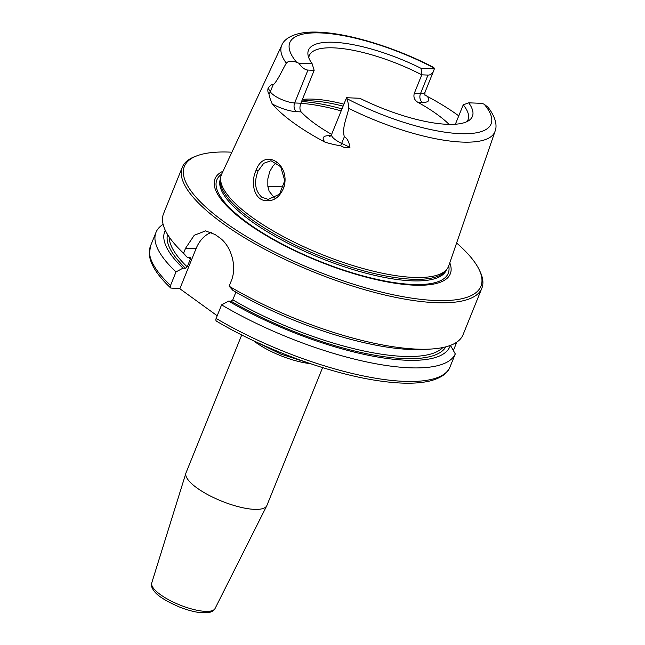 <?xml version="1.0" encoding="UTF-8"?>
<svg xmlns="http://www.w3.org/2000/svg" width="645" height="645" viewBox="0 0 645 645"><rect width="100%" height="100%" fill="white"/><g stroke="black" fill="none" stroke-linecap="round" stroke-linejoin="round"><path stroke-width="0.97" d="M322.597 367.618L266.909 505.454A43.61 12.94 -158 0 1 266.78 505.745A43.61 12.94 -158 0 1 254.436 509.356A43.61 12.94 -158 0 1 208.593 495.086A43.61 12.94 -158 0 1 185.929 473.083A43.61 12.94 -158 0 1 186.034 472.785L241.73 334.94M217.196 315.76L179.858 288.742L170.74 288.041L170.546 285.445L176.02 271.892L183.027 268.151L185.502 268.256L187.211 266.877L190.388 259.008L189.84 257.532L187.364 257.428L183.559 253.235A161.524 47.94 -158 0 1 177.431 247.116A161.524 47.94 -158 0 1 163.548 213.672L182.309 167.232A161.524 47.94 -158 0 1 195.306 156.412L197.257 155.695A159.912 47.456 -158 0 1 231.902 152.204M298.853 63.21C301.876 67.556 304.9 69.845 307.947 70.071L314.155 70.337L312.148 63.766L298.853 63.21A15.762 4.676 22 0 1 296.66 62.323A108.545 32.218 -158 0 1 320.831 32.935A108.545 32.218 -158 0 1 434.19 68.064L433.553 67.37C396.659 48.036 350.3 33.596 319.928 32.25C294.934 30.702 284.082 38.821 281.825 45.158L221.646 174.198A122.461 36.346 -158 0 0 220.687 177.681A122.461 36.346 -158 0 0 287.823 238.924A122.461 36.346 -158 0 0 413.493 277.406A122.461 36.346 -158 0 0 446.977 269.11A122.461 36.346 -158 0 0 448.71 265.933L495.054 131.306A114.995 34.129 -158 0 1 461.981 142.077A114.995 34.129 -158 0 1 348.76 108.376C346.76 118.059 341.842 127.565 344.333 136.788C347.091 138.095 348.961 141.602 349.953 147.318L341.665 143.392A15.762 4.676 -158 0 1 332.957 137.635A15.762 4.676 -158 0 1 331.619 134.386L346.534 97.718L359.829 98.274A88.405 26.235 22 0 0 469.31 120.236A88.405 26.235 22 0 0 468.73 102.813L482.025 103.369A15.762 4.676 22 0 1 484.218 104.256A108.545 32.218 -158 0 1 460.038 133.652A108.545 32.218 -158 0 1 346.688 98.516C347.873 101.16 348.566 104.442 348.76 108.376M314.155 70.337L300.868 103.224L294.652 102.966L307.947 70.071M330.369 136.103A6.458 4.741 92.4 0 1 329.668 135.7A22.228 6.595 22 0 0 325.209 142.263A117.116 34.757 -158 0 1 272.206 103.918A22.228 6.595 22 0 0 296.482 111.69A6.458 4.741 -87.6 0 1 294.652 102.966A15.762 4.676 -158 0 1 277.439 97.46A15.762 4.676 -158 0 1 270.311 91.767L268.086 88.091C270.61 84.914 272.238 83.939 272.98 85.164C277.471 80.996 281.776 71.039 286.283 63.178C288.323 60.824 291.782 60.541 296.66 62.323M468.73 102.813L463.247 104.829A85.608 25.405 -158 0 1 468.076 119.656A85.608 25.405 -158 0 1 466.875 121.671M346.534 97.718A15.762 4.676 22 0 0 346.688 98.516M463.247 104.829L455.37 124.227M495.054 131.306C496.924 126.928 496.803 118.648 488.055 107.304L484.218 104.256M427.99 75.086C430.546 75.134 432.489 73.586 433.803 70.442L434.335 68.87L421.04 68.314L421.774 74.828L427.99 75.086L420.476 93.678L414.267 93.42L421.774 74.828A85.608 25.405 -158 0 0 309.326 55.51A85.608 25.405 -158 0 0 308.794 57.8M434.335 68.87A15.762 4.676 22 0 0 434.19 68.064M258.048 171.022L263.749 163.274L270.989 160.726L280.672 166.708L284.751 180.6L279.527 194.242L268.183 199.386L261.773 197.185C255.057 190.847 253.816 182.132 258.048 171.022L256.146 170.175C250.712 181.374 253.469 197.136 263.096 200.184C272.569 202.409 279.511 198.096 283.929 187.244C290.871 163.838 264.152 147.342 256.146 170.175M325.209 142.263C332.143 144.222 337.287 145.367 340.633 145.689C344.067 147.769 347.171 148.318 349.953 147.318M268.086 88.091C267.578 90.727 267.877 92.646 268.973 93.848C269.11 95.847 270.19 99.201 272.206 103.918M433.803 70.442L424.99 92.267A15.762 4.676 -158 0 1 420.476 93.678A6.458 4.741 -87.6 0 0 422.314 102.394A22.228 6.595 22 0 0 427.256 96.371L424.757 94.734M427.256 96.371A116.31 34.516 -158 0 1 458.788 115.882M276.592 162.629L273.158 165.684L269.747 171.578L267.844 178.834L267.844 186.324L269.126 191.21L274.52 198.023M283.663 187.018A85.608 25.405 22 0 0 267.925 186.832M183.559 253.235L185.566 248.261L194.234 235.28L205.578 230.886L215.172 234.538A161.524 47.94 22 0 0 219.316 237.537C230.717 245.205 237.65 266.103 231.144 281.236L229.136 286.211L232.934 290.403A153.768 45.634 -158 0 0 422.66 349.469L429.86 349.106A161.524 47.94 -158 0 0 462.828 335.263L481.839 288.25A161.524 47.94 -158 0 1 435.657 302.682A161.524 47.94 -158 0 1 264.224 248.938A161.524 47.94 -158 0 1 182.309 167.232M455.435 343.003L456.184 343.616L453.387 350.533M449.702 367.723L455.289 353.928L450.371 345.244M429.86 349.106A161.524 47.94 -158 0 1 416.888 349.122A161.524 47.94 -158 0 1 229.136 286.211M456.604 242.988A159.912 47.456 -158 0 1 479.106 269.57L480.009 271.44A161.524 47.94 -158 0 1 481.839 288.25M455.967 342.672A161.524 47.94 -158 0 1 456.184 343.616M179.858 288.742L196.04 248.696A32.306 23.704 92.4 0 1 211.544 232.377M190.299 257.718L189.84 257.532M235.909 292.12L232.789 299.844L231.079 301.231L228.604 301.126L221.59 304.867L216.115 318.42C215.559 320.178 215.922 321.162 217.212 321.371M176.02 271.892A161.524 47.94 -158 0 1 156.009 232.337A161.524 47.94 -158 0 1 163.112 224.355M455.289 353.928A161.524 47.94 -158 0 1 221.59 304.867M183.027 268.151A153.768 45.634 -158 0 1 165.273 230.249M187.364 257.428A153.768 45.634 -158 0 1 182.358 252.38L177.431 247.116M414.267 93.42C413.292 97.161 414.429 100.096 417.686 102.2L422.314 102.394M296.482 111.69L301.11 111.883A85.608 25.405 22 0 0 331.619 134.386L329.627 136.547M301.11 111.883C299.643 109.852 299.562 106.965 300.868 103.224M449.073 124.364A85.608 25.405 22 0 0 417.686 102.2M421.04 68.314A88.405 26.235 22 0 0 308.036 55.075A88.405 26.235 22 0 0 312.148 63.766M449.791 262.789A126.88 37.652 -158 0 1 414.017 285.171A126.88 37.652 -158 0 1 265.579 235.191A126.88 37.652 -158 0 1 223.049 171.183M479.106 269.57A159.912 47.456 -158 0 1 435.198 300.497A159.912 47.456 -158 0 1 245.326 235.82A159.912 47.456 -158 0 1 197.257 155.695M450.323 345.422A153.768 45.634 -158 0 1 228.604 301.126M446.977 269.11L445.526 270.989A121.816 36.152 -158 0 1 412.211 279.237A121.816 36.152 -158 0 1 287.21 240.964A121.816 36.152 -158 0 1 220.421 180.044L220.687 177.681M151.736 582.959C150.914 585.346 151.769 588.127 154.308 591.312C157.767 595.996 166.144 601.221 179.431 607.001C187.155 610.049 194.218 611.944 200.619 612.669L207.48 612.75C211.447 612.218 213.971 610.815 215.051 608.533A34.153 10.135 -158 0 1 205.384 611.363A34.153 10.135 -158 0 1 169.49 600.189A34.153 10.135 -158 0 1 151.736 582.959L185.929 473.083M253.453 340.673A43.61 12.94 22 0 0 310.181 363.595M268.973 93.848A6.458 5.732 -31.2 0 0 270.311 91.767L272.98 85.164M286.283 63.178A114.995 34.129 -158 0 1 281.825 45.158M341.108 110.884A101.765 30.202 22 0 0 300.828 103.337M196.04 248.696L185.566 248.261M170.546 285.445A161.524 47.94 -158 0 1 150.535 245.89L149.317 254.453C150.285 264.353 157.428 275.552 170.74 288.041M449.815 367.481A161.524 47.94 -158 0 1 216.115 318.42M185.502 268.256A150.22 44.586 -158 0 1 167.515 234.393M187.211 266.877A148.608 44.102 -158 0 1 169.184 236.973M190.388 259.008A148.608 44.102 -158 0 1 188.84 257.492M330.756 135.74L329.668 135.7M340.633 145.689A6.458 1.201 115.4 0 0 341.665 143.392L344.333 136.788M343.841 104.127A85.608 25.405 22 0 0 302.392 99.459M343.035 106.119A87.22 25.889 22 0 0 304.061 100.862L301.755 101.023M341.923 108.884A100.144 29.718 22 0 0 301.554 101.531M448.735 265.853A124.759 37.023 -158 0 1 412.55 284.453A124.759 37.023 -158 0 1 270.352 237.513A124.759 37.023 -158 0 1 221.686 174.118M311.269 326.862A148.608 44.102 -158 0 1 278.189 313.494M442.841 347.534A148.608 44.102 -158 0 1 232.789 299.844M445.832 346.841A150.22 44.586 -158 0 1 231.079 301.231M446.485 269.755L446.404 269.941A121.816 36.152 -158 0 1 411.575 280.825A121.816 36.152 -158 0 1 282.292 240.295A121.816 36.152 -158 0 1 220.517 178.673L220.59 178.488M215.051 608.533L266.78 505.745M307.342 362.627L280.978 354.121L256.17 341.947M449.767 367.594C448.202 371.528 443.502 377.47 429.893 380.993C417.484 383.904 401.142 383.944 380.856 381.106C332.24 374.568 264.74 349.937 216.535 321.186M156.009 232.337L150.535 245.89M424.99 92.267L424.918 95.21"/></g></svg>

